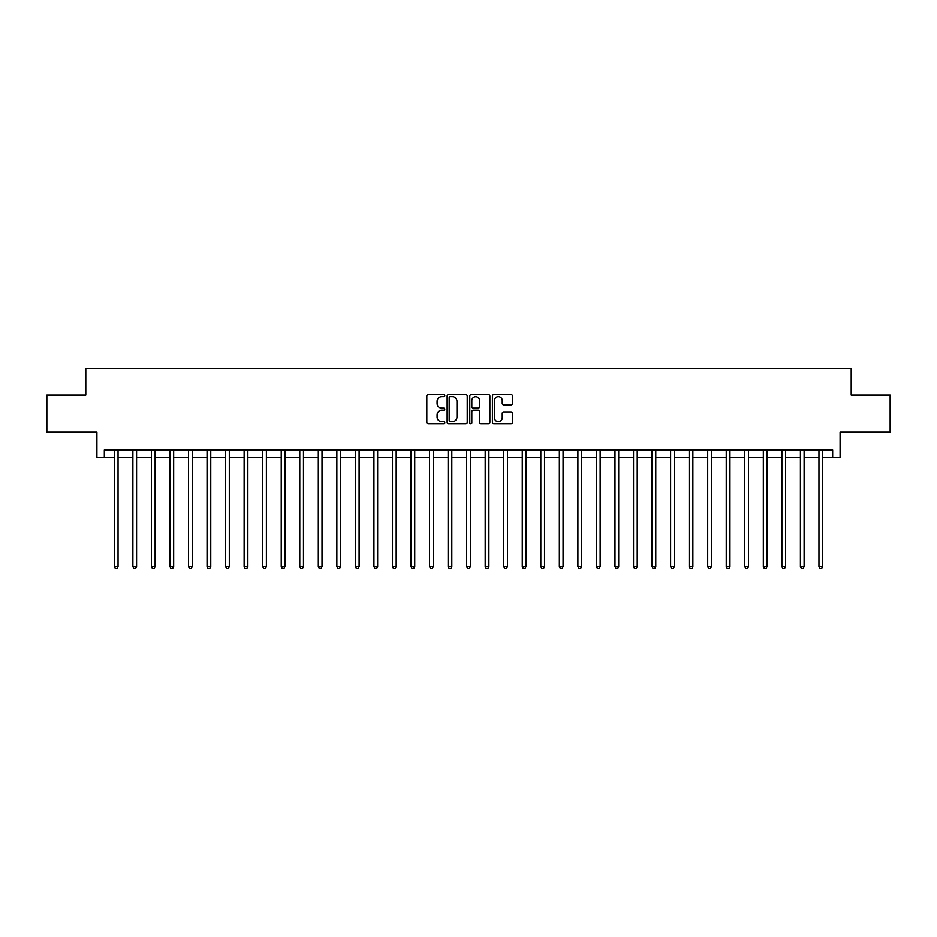 <?xml version="1.0" encoding="UTF-8"?>
<svg xmlns="http://www.w3.org/2000/svg" width="937" height="937" viewBox="0 0 937 937"><rect width="100%" height="100%" fill="white"/><g stroke="black" fill="none" stroke-linecap="round" stroke-linejoin="round"><path stroke-width="1.41" d="M444.77 395.625A1.019 1.019 0 0 0 443.751 394.606L428.279 394.606A1.452 1.452 0 0 0 426.815 396.058L426.815 422.271A1.452 1.452 0 0 0 428.279 423.723L443.751 423.723A1.019 1.019 0 0 0 444.77 422.704A1.019 1.019 0 0 0 443.751 421.685L441.749 421.685A4.662 4.662 0 0 1 437.087 417.024L437.087 414.845A4.662 4.662 0 0 1 441.749 410.183L443.751 410.183A1.019 1.019 0 0 0 444.77 409.164A1.019 1.019 0 0 0 443.751 408.145L441.749 408.145A4.662 4.662 0 0 1 437.087 403.484L437.087 401.305A4.662 4.662 0 0 1 441.749 396.644L443.751 396.644A1.019 1.019 0 0 0 444.77 395.625M511.052 404.866A1.452 1.452 0 0 0 512.504 403.414L512.504 396.058A1.452 1.452 0 0 0 511.052 394.606L493.869 394.606A1.452 1.452 0 0 0 492.417 396.058L492.417 422.271A1.452 1.452 0 0 0 493.869 423.723L511.052 423.723A1.452 1.452 0 0 0 512.504 422.271L512.504 413.393A1.452 1.452 0 0 0 511.052 411.929L503.696 411.929A1.452 1.452 0 0 0 502.244 413.393L502.244 417.797A3.9 3.9 0 0 1 498.343 421.685A3.9 3.9 0 0 1 494.455 417.797L494.455 400.532A3.9 3.9 0 0 1 498.343 396.644A3.9 3.9 0 0 1 502.244 400.532L502.244 403.414A1.452 1.452 0 0 0 503.696 404.866L511.052 404.866M104.335 457.373L104.335 449.959L832.665 449.959L832.665 457.373L840.091 457.373L840.091 432.156L890.15 432.156L890.15 395.074L851.206 395.074L851.206 368.37L85.794 368.37L85.794 395.074L46.85 395.074L46.85 432.156L96.909 432.156L96.909 457.373L114.349 457.373M467.223 396.058A1.452 1.452 0 0 0 465.771 394.606L448.589 394.606A1.452 1.452 0 0 0 447.136 396.058L447.136 422.271A1.452 1.452 0 0 0 448.589 423.723L465.771 423.723A1.452 1.452 0 0 0 467.223 422.271L467.223 396.058M471.229 394.606L488.411 394.606A1.452 1.452 0 0 1 489.864 396.058L489.864 422.271A1.452 1.452 0 0 1 488.411 423.723L481.056 423.723A1.452 1.452 0 0 1 479.603 422.271L479.603 411.636A1.452 1.452 0 0 0 478.151 410.183L473.267 410.183A1.452 1.452 0 0 0 471.815 411.636L471.815 422.704A1.019 1.019 0 0 1 470.796 423.723A1.019 1.019 0 0 1 469.777 422.704L469.777 396.058A1.452 1.452 0 0 1 471.229 394.606M118.05 457.373L132.89 457.373M136.591 457.373L151.431 457.373M155.132 457.373L169.972 457.373M173.673 457.373L188.513 457.373M192.226 457.373L207.054 457.373M210.766 457.373L225.594 457.373M229.307 457.373L244.135 457.373M247.848 457.373L262.676 457.373M266.389 457.373L281.229 457.373M284.93 457.373L299.77 457.373M303.471 457.373L318.311 457.373M322.012 457.373L336.851 457.373M340.564 457.373L355.392 457.373M359.105 457.373L373.933 457.373M377.646 457.373L392.474 457.373M396.187 457.373L411.015 457.373M414.728 457.373L429.556 457.373M433.269 457.373L448.109 457.373M451.81 457.373L466.649 457.373M470.351 457.373L485.19 457.373M488.891 457.373L503.731 457.373M507.444 457.373L522.272 457.373M525.985 457.373L540.813 457.373M544.526 457.373L559.354 457.373M563.067 457.373L577.895 457.373M581.608 457.373L596.436 457.373M600.148 457.373L614.988 457.373M618.689 457.373L633.529 457.373M637.23 457.373L652.07 457.373M655.771 457.373L670.611 457.373M674.324 457.373L689.152 457.373M692.865 457.373L707.693 457.373M711.406 457.373L726.234 457.373M729.946 457.373L744.774 457.373M748.487 457.373L763.327 457.373M767.028 457.373L781.868 457.373M785.569 457.373L800.409 457.373M804.11 457.373L818.95 457.373M822.651 457.373L832.665 457.373M450.193 396.644A1.019 1.019 0 0 0 449.174 397.663L449.174 420.666A1.019 1.019 0 0 0 450.193 421.685L452.302 421.685A4.662 4.662 0 0 0 456.963 417.024L456.963 401.305A4.662 4.662 0 0 0 452.302 396.644L450.193 396.644M479.603 400.614A3.9 3.9 0 0 0 475.703 396.714A3.9 3.9 0 0 0 471.815 400.614L471.815 406.693A1.452 1.452 0 0 0 473.267 408.145L478.151 408.145A1.452 1.452 0 0 0 479.603 406.693L479.603 400.614M118.238 449.959L118.156 450.147A1.487 1.487 90 0 0 118.05 450.697L118.05 566.698L114.349 566.698L114.349 450.697A1.487 1.487 90 0 0 114.232 450.147L114.162 449.959M118.05 566.698L116.938 568.63L115.462 568.63L114.349 566.698M136.779 449.959L136.697 450.147A1.487 1.487 90.1 0 0 136.591 450.697L136.591 566.698L132.89 566.698L132.89 450.697A1.487 1.487 90.1 0 0 132.773 450.147L132.703 449.959M136.591 566.698L135.478 568.63L134.003 568.63L132.89 566.698M155.319 449.959L155.249 450.147A1.487 1.487 90.1 0 0 155.132 450.697L155.132 566.698L151.431 566.698L151.431 450.697A1.487 1.487 90.1 0 0 151.325 450.147L151.244 449.959M155.132 566.698L154.019 568.63L152.544 568.63L151.431 566.698M173.86 449.959L173.79 450.147A1.487 1.487 90.1 0 0 173.673 450.697L173.673 566.698L169.972 566.698L169.972 450.697A1.487 1.487 90.1 0 0 169.866 450.147L169.784 449.959M173.673 566.698L172.572 568.63L171.084 568.63L169.972 566.698M192.401 449.959L192.331 450.147A1.487 1.487 90.1 0 0 192.226 450.697L192.226 566.698L188.513 566.698L188.513 450.697A1.487 1.487 90.1 0 0 188.407 450.147L188.325 449.959M192.226 566.698L191.113 568.63L189.625 568.63L188.513 566.698M210.942 449.959L210.872 450.147A1.487 1.487 90.1 0 0 210.766 450.697L210.766 566.698L207.054 566.698L207.054 450.697A1.487 1.487 90.1 0 0 206.948 450.147L206.866 449.959M210.766 566.698L209.654 568.63L208.166 568.63L207.054 566.698M229.483 449.959L229.413 450.147A1.487 1.487 90.1 0 0 229.307 450.697L229.307 566.698L225.594 566.698L225.594 450.697A1.487 1.487 90.1 0 0 225.489 450.147L225.419 449.959M229.307 566.698L228.195 568.63L226.707 568.63L225.594 566.698M248.036 449.959L247.954 450.147A1.487 1.487 90.1 0 0 247.848 450.697L247.848 566.698L244.135 566.698L244.135 450.697A1.487 1.487 90.1 0 0 244.03 450.147L243.96 449.959M247.848 566.698L246.736 568.63L245.248 568.63L244.135 566.698M266.576 449.959L266.495 450.147A1.487 1.487 90.1 0 0 266.389 450.697L266.389 566.698L262.676 566.698L262.676 450.697A1.487 1.487 90.1 0 0 262.571 450.147L262.501 449.959M266.389 566.698L265.276 568.63L263.789 568.63L262.676 566.698M285.117 449.959L285.035 450.147A1.487 1.487 90.1 0 0 284.93 450.697L284.93 566.698L281.229 566.698L281.229 450.697A1.487 1.487 90.1 0 0 281.112 450.147L281.041 449.959M284.93 566.698L283.817 568.63L282.342 568.63L281.229 566.698M303.658 449.959L303.576 450.147A1.487 1.487 90.1 0 0 303.471 450.697L303.471 566.698L299.77 566.698L299.77 450.697A1.487 1.487 90.1 0 0 299.664 450.147L299.582 449.959M303.471 566.698L302.358 568.63L300.882 568.63L299.77 566.698M322.199 449.959L322.129 450.147A1.487 1.487 90.1 0 0 322.012 450.697L322.012 566.698L318.311 566.698L318.311 450.697A1.487 1.487 90.1 0 0 318.205 450.147L318.123 449.959M322.012 566.698L320.899 568.63L319.423 568.63L318.311 566.698M340.74 449.959L340.67 450.147A1.487 1.487 90.1 0 0 340.564 450.697L340.564 566.698L336.851 566.698L336.851 450.697A1.487 1.487 90.1 0 0 336.746 450.147L336.664 449.959M340.564 566.698L339.452 568.63L337.964 568.63L336.851 566.698M359.281 449.959L359.211 450.147A1.487 1.487 90.1 0 0 359.105 450.697L359.105 566.698L355.392 566.698L355.392 450.697A1.487 1.487 90.1 0 0 355.287 450.147L355.205 449.959M359.105 566.698L357.993 568.63L356.505 568.63L355.392 566.698M377.822 449.959L377.752 450.147A1.487 1.487 90.1 0 0 377.646 450.697L377.646 566.698L373.933 566.698L373.933 450.697A1.487 1.487 90.1 0 0 373.828 450.147L373.758 449.959M377.646 566.698L376.533 568.63L375.046 568.63L373.933 566.698M396.363 449.959L396.292 450.147A1.487 1.487 90.1 0 0 396.187 450.697L396.187 566.698L392.474 566.698L392.474 450.697A1.487 1.487 90.1 0 0 392.369 450.147L392.298 449.959M396.187 566.698L395.074 568.63L393.587 568.63L392.474 566.698M414.915 449.959L414.833 450.147A1.487 1.487 90.1 0 0 414.728 450.697L414.728 566.698L411.015 566.698L411.015 450.697A1.487 1.487 90.1 0 0 410.91 450.147L410.839 449.959M414.728 566.698L413.615 568.63L412.128 568.63L411.015 566.698M433.456 449.959L433.374 450.147A1.487 1.487 90.1 0 0 433.269 450.697L433.269 566.698L429.556 566.698L429.556 450.697A1.487 1.487 90.1 0 0 429.451 450.147L429.38 449.959M433.269 566.698L432.156 568.63L430.669 568.63L429.556 566.698M451.997 449.959L451.915 450.147A1.487 1.487 90.1 0 0 451.81 450.697L451.81 566.698L448.109 566.698L448.109 450.697A1.487 1.487 90.1 0 0 447.991 450.147L447.921 449.959M451.81 566.698L450.697 568.63L449.221 568.63L448.109 566.698M470.538 449.959L470.456 450.147A1.487 1.487 90.1 0 0 470.351 450.697L470.351 566.698L466.649 566.698L466.649 450.697A1.487 1.487 90.1 0 0 466.544 450.147L466.462 449.959M470.351 566.698L469.238 568.63L467.762 568.63L466.649 566.698M489.079 449.959L489.009 450.147A1.487 1.487 90.1 0 0 488.891 450.697L488.891 566.698L485.19 566.698L485.19 450.697A1.487 1.487 90.1 0 0 485.085 450.147L485.003 449.959M488.891 566.698L487.779 568.63L486.303 568.63L485.19 566.698M507.62 449.959L507.549 450.147A1.487 1.487 90.1 0 0 507.444 450.697L507.444 566.698L503.731 566.698L503.731 450.697A1.487 1.487 90.1 0 0 503.626 450.147L503.544 449.959M507.444 566.698L506.331 568.63L504.844 568.63L503.731 566.698M526.161 449.959L526.09 450.147A1.487 1.487 90.1 0 0 525.985 450.697L525.985 566.698L522.272 566.698L522.272 450.697A1.487 1.487 90.1 0 0 522.167 450.147L522.085 449.959M525.985 566.698L524.872 568.63L523.385 568.63L522.272 566.698M544.702 449.959L544.631 450.147A1.487 1.487 90.1 0 0 544.526 450.697L544.526 566.698L540.813 566.698L540.813 450.697A1.487 1.487 90.1 0 0 540.708 450.147L540.637 449.959M544.526 566.698L543.413 568.63L541.926 568.63L540.813 566.698M563.242 449.959L563.172 450.147A1.487 1.487 90.1 0 0 563.067 450.697L563.067 566.698L559.354 566.698L559.354 450.697A1.487 1.487 90.1 0 0 559.248 450.147L559.178 449.959M563.067 566.698L561.954 568.63L560.467 568.63L559.354 566.698M581.795 449.959L581.713 450.147A1.487 1.487 90.1 0 0 581.608 450.697L581.608 566.698L577.895 566.698L577.895 450.697A1.487 1.487 90.1 0 0 577.789 450.147L577.719 449.959M581.608 566.698L580.495 568.63L579.007 568.63L577.895 566.698M600.336 449.959L600.254 450.147A1.487 1.487 90.1 0 0 600.148 450.697L600.148 566.698L596.436 566.698L596.436 450.697A1.487 1.487 90.1 0 0 596.33 450.147L596.26 449.959M600.148 566.698L599.036 568.63L597.548 568.63L596.436 566.698M618.877 449.959L618.795 450.147A1.487 1.487 90.1 0 0 618.689 450.697L618.689 566.698L614.988 566.698L614.988 450.697A1.487 1.487 90.1 0 0 614.871 450.147L614.801 449.959M618.689 566.698L617.577 568.63L616.101 568.63L614.988 566.698M637.418 449.959L637.336 450.147A1.487 1.487 90.1 0 0 637.23 450.697L637.23 566.698L633.529 566.698L633.529 450.697A1.487 1.487 90.1 0 0 633.424 450.147L633.342 449.959M637.23 566.698L636.118 568.63L634.642 568.63L633.529 566.698M655.959 449.959L655.888 450.147A1.487 1.487 90.1 0 0 655.771 450.697L655.771 566.698L652.07 566.698L652.07 450.697A1.487 1.487 90.1 0 0 651.965 450.147L651.883 449.959M655.771 566.698L654.658 568.63L653.183 568.63L652.07 566.698M674.499 449.959L674.429 450.147A1.487 1.487 90.1 0 0 674.324 450.697L674.324 566.698L670.611 566.698L670.611 450.697A1.487 1.487 90.1 0 0 670.505 450.147L670.423 449.959M674.324 566.698L673.211 568.63L671.724 568.63L670.611 566.698M693.04 449.959L692.97 450.147A1.487 1.487 90.1 0 0 692.865 450.697L692.865 566.698L689.152 566.698L689.152 450.697A1.487 1.487 90.1 0 0 689.046 450.147L688.964 449.959M692.865 566.698L691.752 568.63L690.264 568.63L689.152 566.698M711.581 449.959L711.511 450.147A1.487 1.487 90.1 0 0 711.406 450.697L711.406 566.698L707.693 566.698L707.693 450.697A1.487 1.487 90.1 0 0 707.587 450.147L707.517 449.959M711.406 566.698L710.293 568.63L708.805 568.63L707.693 566.698M730.134 449.959L730.052 450.147A1.487 1.487 90.1 0 0 729.946 450.697L729.946 566.698L726.234 566.698L726.234 450.697A1.487 1.487 90.1 0 0 726.128 450.147L726.058 449.959M729.946 566.698L728.834 568.63L727.346 568.63L726.234 566.698M748.675 449.959L748.593 450.147A1.487 1.487 90.1 0 0 748.487 450.697L748.487 566.698L744.774 566.698L744.774 450.697A1.487 1.487 90.1 0 0 744.669 450.147L744.599 449.959M748.487 566.698L747.375 568.63L745.887 568.63L744.774 566.698M767.216 449.959L767.134 450.147A1.487 1.487 90.1 0 0 767.028 450.697L767.028 566.698L763.327 566.698L763.327 450.697A1.487 1.487 90.1 0 0 763.21 450.147L763.14 449.959M767.028 566.698L765.916 568.63L764.428 568.63L763.327 566.698M785.756 449.959L785.674 450.147A1.487 1.487 90.1 0 0 785.569 450.697L785.569 566.698L781.868 566.698L781.868 450.697A1.487 1.487 90.1 0 0 781.751 450.147L781.681 449.959M785.569 566.698L784.456 568.63L782.981 568.63L781.868 566.698M804.297 449.959L804.227 450.147A1.487 1.487 90.1 0 0 804.11 450.697L804.11 566.698L800.409 566.698L800.409 450.697A1.487 1.487 90.1 0 0 800.303 450.147L800.221 449.959M804.11 566.698L802.997 568.63L801.522 568.63L800.409 566.698M822.838 449.959L822.768 450.147A1.487 1.487 90.1 0 0 822.651 450.697L822.651 566.698L818.95 566.698L818.95 450.697A1.487 1.487 90.1 0 0 818.844 450.147L818.762 449.959M822.651 566.698L821.538 568.63L820.062 568.63L818.95 566.698"/></g></svg>
